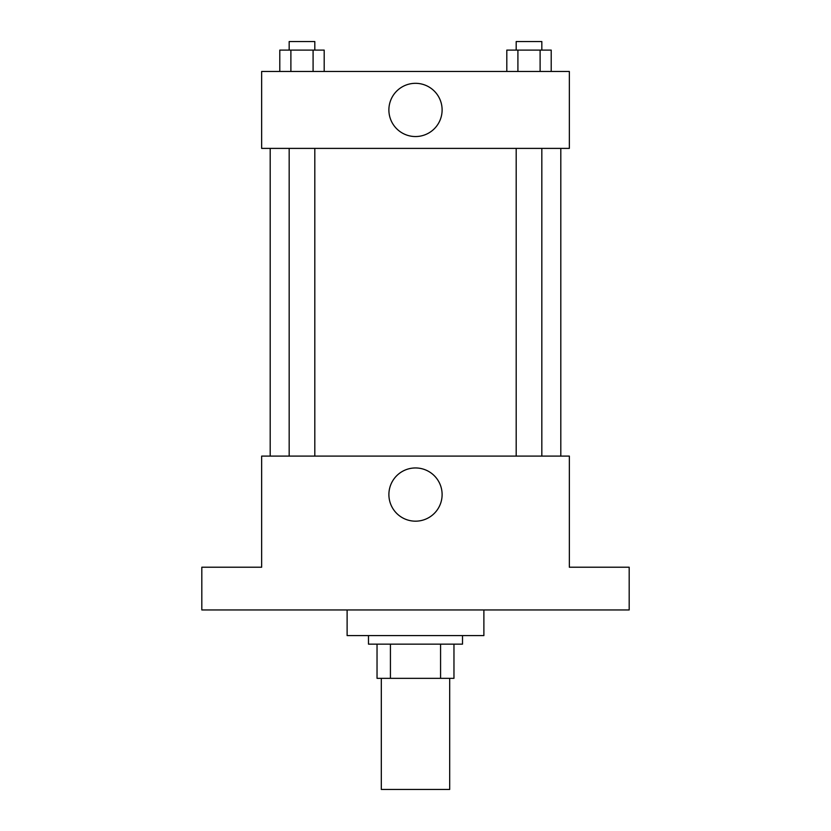 <?xml version="1.0" encoding="UTF-8"?>
<svg xmlns="http://www.w3.org/2000/svg" width="831" height="831" viewBox="0 0 831 831"><rect width="100%" height="100%" fill="white"/><g stroke="black" fill="none" stroke-linecap="round" stroke-linejoin="round"><path stroke-width="1.25" d="M381.315 678.335L381.315 789.45L449.685 789.45L449.685 678.335M440.575 644.139L440.575 678.335L377.035 678.335L377.035 644.139M440.575 678.335L453.965 678.335L453.965 644.139L453.965 678.335M462.514 635.601L462.514 644.139L368.486 644.139L368.486 635.601M390.425 644.139L390.425 678.335M347.119 609.954L347.119 635.601L483.881 635.601L483.881 609.954M629.181 609.954L201.819 609.954L201.819 567.22L261.651 567.22L261.651 456.105L569.349 456.105L569.349 567.22L629.181 567.22L629.181 609.954M442.113 494.559A26.613 26.613 0 0 1 402.194 517.609A26.613 26.613 0 0 1 402.194 471.52A26.613 26.613 0 0 1 442.113 494.559M560.811 148.396L560.811 456.105M516.186 456.105L516.186 148.396M314.814 148.396L314.814 456.105M569.349 148.396L261.651 148.396L261.651 71.466L569.349 71.466L569.349 148.396M442.113 109.931A26.613 26.613 0 0 1 402.194 132.981A26.613 26.613 0 0 1 402.194 86.881A26.613 26.613 0 0 1 442.113 109.931M551.213 71.466L551.213 50.099L506.806 50.099L506.806 71.466M540.108 50.099L540.108 71.466M517.91 50.099L517.91 71.466M516.186 50.099L516.186 41.55L541.833 41.55L541.833 50.099M324.194 71.466L324.194 50.099L279.787 50.099L279.787 71.466M313.09 50.099L313.09 71.466M290.892 50.099L290.892 71.466M289.167 50.099L289.167 41.55L314.814 41.55L314.814 50.099M270.189 148.396L270.189 456.105M541.833 456.105L541.833 148.396M289.167 148.396L289.167 456.105"/></g></svg>
